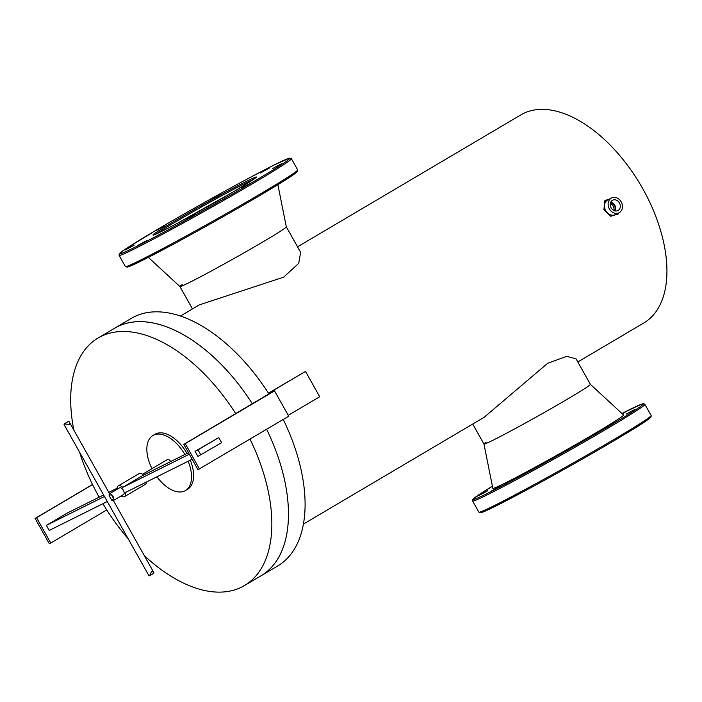 <?xml version="1.0" encoding="UTF-8"?>
<svg xmlns="http://www.w3.org/2000/svg" width="702" height="702" viewBox="0 0 702 702"><rect width="100%" height="100%" fill="white"/><g stroke="black" fill="none" stroke-linecap="round" stroke-linejoin="round"><path stroke-width="1.05" d="M113.487 328.913A143.822 80.168 59.4 0 1 114.716 328.159A143.822 80.168 59.4 0 1 117.532 326.632A143.822 80.168 59.4 0 1 252.387 403.843M114.716 328.159L131.327 318.348A143.822 80.168 59.4 0 1 134.143 316.813A143.822 80.168 59.4 0 1 268.998 394.033M297.534 246.823L520.928 114.838A120.849 67.366 59.4 0 1 523.288 113.557A120.849 67.366 59.4 0 1 641.61 186.697A120.849 67.366 59.4 0 1 643.874 322.929L577.807 361.96M283.239 419.463A143.822 80.168 59.4 0 1 277.65 565.996L261.039 575.807A143.822 80.168 59.4 0 1 259.784 576.517M144.243 555.528A143.796 80.16 -120.6 0 0 244.41 585.6L261.021 575.789A143.796 80.16 -120.6 0 0 266.62 429.282A143.822 80.168 59.4 0 1 261.039 575.807M102.922 503.703A143.796 80.16 -120.6 0 0 128.185 538.785M244.41 585.6A143.796 80.16 -120.6 0 0 250.009 439.101M235.767 413.662A143.796 80.16 -120.6 0 0 98.113 337.995A143.796 80.16 -120.6 0 0 73.833 430.054M79.475 451.983A143.796 80.16 -120.6 0 0 99.149 497.174M252.378 403.852A143.796 80.16 -120.6 0 0 114.733 328.185L98.113 337.995M165.058 225.79L156.283 230.502L165.058 225.79M220.911 193.945L212.144 198.666L220.911 193.945M269.147 168.261L260.381 172.982L269.147 168.261M281.493 163.777L272.727 168.489L281.493 163.777M250.728 183.117L241.962 187.838L250.728 183.117M194.866 214.961L186.1 219.673L194.866 214.961M134.284 245.13L125.518 249.851L134.284 245.13M146.639 240.646L137.864 245.358L146.639 240.646M180.44 316.014L199.228 304.914L283.626 277.167L298.727 263.338L300.64 252.36L286.319 226.834A61.004 2.027 150.7 0 1 263.61 241.497A61.004 2.027 150.7 0 1 209.222 272.139A61.004 2.027 150.7 0 1 179.923 286.556A61.004 2.027 150.7 0 1 182.143 284.573M604.22 428.738L595.454 433.45L604.22 428.738M634.994 409.389L626.219 414.11L634.994 409.389M622.472 413.978L625.017 412.337L622.191 413.715M487.785 490.742L479.018 495.463L487.785 490.742M548.367 460.573L539.592 465.294L548.367 460.573M500.131 486.258L491.365 490.979L500.131 486.258M486.196 442.084A61.004 2.027 -29.3 0 0 483.959 444.024A61.004 2.027 -29.3 0 0 512.767 429.922A61.004 2.027 -29.3 0 0 567.655 398.999A61.004 2.027 -29.3 0 0 590.347 384.31L623.534 414.961A74.947 2.483 -29.3 0 1 595.656 433.002A74.947 2.483 -29.3 0 1 528.22 470.989A74.947 2.483 -29.3 0 1 492.822 488.311L483.959 444.033M277.887 184.696L286.319 226.851A61.004 2.027 150.7 0 1 263.61 241.497A61.004 2.027 150.7 0 1 208.968 272.279A61.004 2.027 150.7 0 1 179.914 286.539L148.341 257.388M472.736 424.043L483.959 444.041A61.004 2.027 -29.3 0 0 513.022 429.782A61.004 2.027 -29.3 0 0 567.655 398.999A61.004 2.027 -29.3 0 0 590.364 384.327L576.035 358.801L566.611 356.353L547.639 363.32L484.126 417.313L303.387 524.104M612.451 200.333A5.809 4.817 63.5 0 0 611.056 207.695A5.809 4.817 63.5 0 0 617.883 210.591A5.809 4.817 63.5 0 0 618.129 210.46A5.809 4.817 63.5 0 0 619.524 203.089A5.809 4.817 63.5 0 0 612.697 200.193A5.809 4.817 63.5 0 0 612.451 200.333M615.707 214.417A8.284 6.871 -116.5 0 1 615.356 214.61A8.284 6.871 -116.5 0 1 605.624 210.486A8.284 6.871 -116.5 0 1 607.607 199.982A8.284 6.871 -116.5 0 1 607.967 199.789L611.6 197.982A8.284 6.871 -116.5 0 1 621.323 202.115A8.284 6.871 -116.5 0 1 619.339 212.609A8.284 6.871 -116.5 0 1 618.98 212.803A8.284 6.871 -116.5 0 1 609.257 208.669A8.284 6.871 -116.5 0 1 611.24 198.175A8.284 6.871 -116.5 0 1 611.6 197.982M613.811 210.468A5.23 4.335 63.5 0 0 610.354 203.519M610.564 202.685A5.23 4.335 -116.5 0 1 614.601 210.793M615.154 210.933A5.809 4.817 63.5 0 0 610.784 202.167M618.497 213.048L618.401 213.908L610.661 216.286L603.913 209.582L604.913 200.5L609.187 199.184M151.992 468.673A31.959 17.813 59.4 0 1 152.931 435.512L155.01 434.284A31.959 17.813 59.4 0 1 186.995 453.422M152.931 435.512A31.959 17.813 59.4 0 1 184.837 454.501M142.541 474.254L167.208 459.678A3.887 2.167 59.4 0 1 170.779 461.495M112.996 496.411A3.887 2.167 -120.6 0 0 111.232 494.401L109.161 495.63L111.688 500.14L113.768 498.911A3.887 2.167 -120.6 0 0 112.996 496.411M113.382 500.517L123.412 494.594A3.887 2.167 -120.6 0 0 123.376 490.277A3.887 2.167 -120.6 0 0 119.454 487.89L109.573 493.734M109.143 493.989L109.161 495.63M192.155 459.257L125.597 492.409A6.213 3.457 -120.6 0 1 124.587 496.586A6.213 3.457 -120.6 0 1 121.086 495.963M117.102 488.232L108.801 492.365M103.598 494.963L67.155 513.109L46.385 525.377L49.228 530.44L107.283 501.526M104.44 496.463L46.385 525.377M188.461 452.693L143.515 475.078A6.213 3.457 -120.6 0 0 139.04 473.631L118.269 485.898A6.213 3.457 -120.6 0 0 117.129 489.268M124.587 496.586L145.349 484.319A6.213 3.457 -120.6 0 0 146.525 481.984M189.312 454.194L122.753 487.346L143.515 475.078M122.753 487.346A6.213 3.457 -120.6 0 0 118.269 485.898M288.25 415.33L319.717 396.744L305.502 371.419L268.454 393.181M268.515 393.278L305.502 371.419M268.91 393.892L183.792 444.366L198.008 469.691L288.741 416.216L274.535 390.891L268.813 393.743M197.929 456.388L195.086 451.325L218.752 437.609L221.595 442.672L197.929 456.388M199.456 468.971L185.249 443.646L274.535 390.891M183.792 444.366L185.249 443.646M200.833 454.94L197.99 449.877L195.086 451.325M197.99 449.877L218.752 437.609M92.524 484.494L35.1 518.427L49.307 543.743L50.763 543.023L36.548 517.707L92.576 484.599M50.763 543.023L106.765 509.933M35.1 518.427L36.548 517.707M111.688 500.14L112.952 500.772M113.768 498.911L111.232 494.401M109.775 494.103L69.121 421.656L68.419 421.419C69.252 421.218 69.524 422.235 69.217 424.456L64.268 423.868L64.057 424.499L148.824 575.552L149.526 575.789L151.632 571.305C153.65 572.139 154.326 572.814 153.677 573.341L153.887 572.709L113.233 500.263M149.526 575.789L153.729 573.306M190.295 460.187A31.959 17.813 59.4 0 1 187.522 489.312L185.442 490.54A31.959 17.813 59.4 0 1 156.958 476.79M188.154 461.249A31.959 17.813 59.4 0 1 185.442 490.54M291.4 158.722L289.584 158.099L274.017 165.04L246.332 179.475C218.576 194.331 181.915 214.952 155.879 230.353A97.604 3.238 -29.3 0 0 134.924 247.262A97.604 3.238 -29.3 0 0 253.483 181.739A97.604 3.238 -29.3 0 0 274.464 164.821A97.604 3.238 -29.3 0 0 155.905 230.344L125.053 249.359L119.217 253.948L119.129 255.388L125.377 266.532A98.771 3.273 -29.3 0 0 172.429 243.445A98.771 3.273 -29.3 0 0 260.89 193.603A98.771 3.273 -29.3 0 0 297.648 169.858L291.4 158.722A98.771 3.273 150.7 0 1 254.633 182.467A98.771 3.273 150.7 0 1 166.172 232.309A98.771 3.273 150.7 0 1 119.129 255.388M125.377 266.532L127.202 267.146L142.76 260.214L170.454 245.779C198.201 230.923 234.863 210.293 260.898 194.893A97.604 3.238 150.7 0 1 168.006 247.086A97.604 3.238 150.7 0 1 127.641 266.049M253.799 179.221A58.099 1.931 -29.3 0 0 176.22 221.516A58.099 1.931 -29.3 0 0 156.221 233.985M234.319 191.286A59.266 1.966 150.7 0 1 162.337 231.072A59.266 1.966 150.7 0 1 175.07 220.797A59.266 1.966 150.7 0 1 247.051 181.011A59.266 1.966 150.7 0 1 234.319 191.286M296.06 171.542A97.604 3.238 150.7 0 1 260.916 194.884M614.39 440.514L645.226 421.516L650.184 417.874L651.061 416.918L651.149 415.479A98.771 3.273 -29.3 0 1 614.382 439.224A98.771 3.273 -29.3 0 1 525.921 489.066A98.771 3.273 -29.3 0 1 478.878 512.153L480.694 512.767L496.253 505.826L523.946 491.391C551.702 476.535 588.364 455.914 614.39 440.514A97.604 3.238 150.7 0 1 521.498 492.699A97.604 3.238 150.7 0 1 481.142 511.67M492.392 486.179A97.604 3.238 -29.3 0 0 495.717 489.189A97.604 3.238 -29.3 0 0 606.984 427.36A97.604 3.238 -29.3 0 0 621.937 413.478L641.584 404.159L643.62 403.659L644.892 404.334A98.771 3.273 150.7 0 1 608.134 428.08A98.771 3.273 150.7 0 1 519.673 477.922A98.771 3.273 150.7 0 1 472.63 501.009L472.525 499.982L473.587 498.613L492.392 486.17M649.561 417.155A97.604 3.238 150.7 0 1 614.417 440.496M153.817 234.951L153.685 234.951C151.325 236.047 158.915 233.266 178.203 222.824L234.292 191.304L255.879 177.676M260.898 194.893L291.734 175.895L296.692 172.253L297.56 171.306L297.648 169.858M478.878 512.153L472.63 501.009M651.149 415.479L644.892 404.334M192.462 308.906L179.914 286.548M615.356 214.61L618.98 212.803M64.215 423.903L68.366 421.446"/></g></svg>
